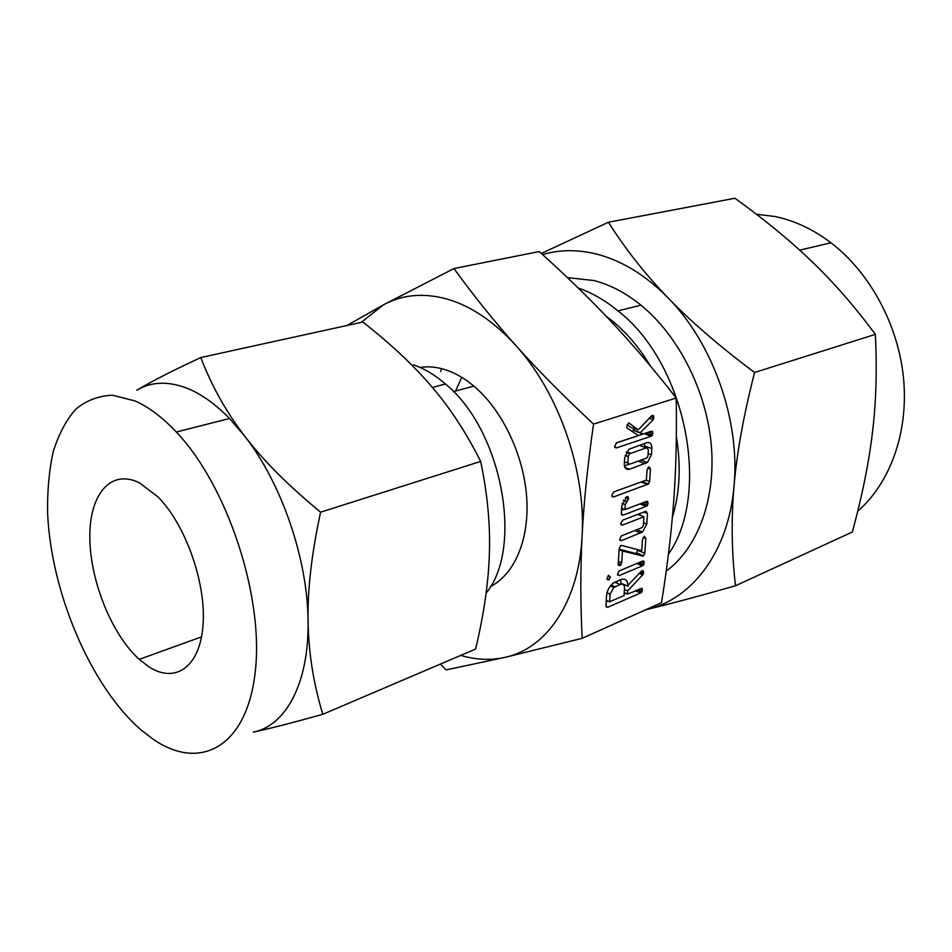 <?xml version="1.0" encoding="UTF-8"?>
<svg xmlns="http://www.w3.org/2000/svg" width="952" height="952" viewBox="0 0 952 952"><rect width="100%" height="100%" fill="white"/><g stroke="black" fill="none" stroke-linecap="round" stroke-linejoin="round"><path stroke-width="1.43" d="M610.458 577.198L608.578 580.006L606.912 578.685L608.554 575.317L610.458 577.198L607.852 576.103M619.157 575.579L617.491 574.235L619.05 570.962L642.719 561.049L643.897 561.252L643.79 564.631L642.398 565.833L619.157 575.579L617.562 574.913M619.145 549.149L620.395 545.758L621.775 545.437L641.696 550.732L642.422 539.796L644.314 536.226L645.825 538.415L644.837 553.207L643.183 556.111L622.453 550.994L621.727 562.715L619.847 565.631L618.229 564.155L619.145 549.149L635.067 553.35L642.148 556.194M620.68 523.707L622.679 520.173L645.932 511.236L647.491 513.473L646.789 524.04L642.564 531.954L621.418 540.653L619.74 539.26L621.287 535.976L642.076 527.575L643.362 525.504L643.945 516.781L622.382 525.123L620.68 523.707M621.299 513.628L621.775 505.833L626.88 496.504L628.141 496.896L628.51 498.896L625.309 504.631L625 509.558L646.575 501.395L647.812 501.644L647.646 505.155L646.265 506.321L622.977 515.187L621.299 513.628M647.015 470.371L648.943 466.742L650.466 469.098L649.633 481.522L648.526 483.973L613.493 496.992L611.755 495.492L613.79 491.91L646.372 480.07L647.015 470.371M624.679 457.864L628.808 449.32L646.694 442.728C650.085 441.883 651.811 443.81 651.846 448.511L651.43 454.735L647.491 462.446L629.677 469.193C626.392 470.133 624.595 468.467 624.298 464.195L624.679 457.864M582.184 638.304L661.509 602.699C667.364 566.178 671.422 532.251 673.707 500.895C676.039 469.633 676.872 435.338 676.206 397.984L593.536 424.116C587.562 465.802 583.743 503.132 582.088 536.119C580.375 569.248 580.411 603.306 582.184 638.304L505.238 657.308C546.484 648.514 578.995 601.842 582.088 536.119C586.051 470.954 558.717 392.522 515.913 345.588C494.171 321.693 471.371 306.223 447.535 299.178C423.83 292.621 402.494 294.489 383.501 304.795L361.141 322.395M628.748 422.867L638.137 429.852L651.715 415.774L653.631 415.75L653.31 419.677L640.351 432.613L642.921 434.017L651.37 431.197L652.62 431.53L652.453 435.135L651.025 436.29L616.372 447.94L614.623 446.345L616.682 442.751L638.435 435.504L627.237 428.174L626.654 426.615L628.748 422.867M620.514 579.708C625.238 578.031 627.725 580.196 627.975 586.206L628.046 585.206L641.231 571.307L643.266 570.891L643.647 572.759L642.624 574.96L627.689 590.799L627.475 594.06L642.136 588.395L641.981 591.727L640.613 592.953L607.614 607.352L605.936 605.984L606.543 595.654C607.197 590.299 609.423 586.123 613.255 583.112L620.514 579.708M486.103 593.155C523.874 547.531 501.882 429.673 445.429 383.989C434.945 374.921 424.259 368.543 413.394 364.842M322.799 714.286L475.631 649.038C483.997 613.826 488.578 581.862 489.387 553.124C490.363 524.576 487.46 494.017 480.677 461.422C466.361 432.898 450.106 408.051 431.922 386.869C413.906 365.651 390.879 344.029 362.843 322.026L200.789 357.535C211.63 385.929 226.35 412.24 244.95 436.456C263.287 460.506 288.504 485.746 320.598 512.176C311.685 553.183 307.496 589.395 308.055 620.823C308.507 652.239 313.422 683.393 322.799 714.286C292.8 722.675 269.642 728.625 253.327 732.112C285.838 725.805 309.174 683.048 308.055 620.823C307.639 559.181 281.637 483.378 244.95 436.456L229.527 418.511C215.604 404.255 201.693 394.259 187.806 388.547C168.492 380.943 151.499 381.49 136.814 390.189C151.213 381.585 172.538 370.709 200.789 357.535M480.677 461.422L320.598 512.176M490.435 586.551C514.687 574.353 529.788 538.903 526.623 496.575C523.457 454.271 501.942 409.657 473.834 386.084C464.814 378.539 455.615 373.184 446.226 370.03C437.123 367.008 428.376 366.139 419.999 367.424M460.708 655.404C475.952 659.903 490.792 660.533 505.238 657.308L446.06 669.911L440.455 664.044M134.898 400.899C148.607 406.897 162.423 417.273 176.31 432.018C227.587 485.817 264.263 597.487 255.184 672.445C246.604 747.879 199.396 771.489 153.034 739.145L140.956 729.851C90.69 686.202 51.051 592.596 47.6 513.152C47.255 490.887 49.123 470.419 53.205 451.748C58.56 434.481 66.033 420.332 75.624 409.324C86.334 400.435 98.651 395.734 112.586 395.235L134.898 400.899M346.897 325.513L383.501 304.795L453.973 268.547C473.739 295.822 494.385 321.502 515.913 345.588C537.321 369.59 563.191 395.77 593.536 424.116M139.29 482.771L157.865 496.801C185.521 524.504 206.203 582.91 203.05 624.798C200.17 666.924 175.513 683.905 149.166 666.983L139.23 659.379C111.896 634.651 90.404 581.648 89.833 538.487C88.988 495.207 110.289 468.432 139.29 482.771M676.206 397.984C653.762 369.245 632.045 343.732 611.065 321.443C590.05 299.023 566.095 275.723 539.213 251.542L453.973 268.547M646.908 434.921L646.503 433.148M441.526 368.638L440.693 371.447M606.055 316.147L612.243 320.895C626.749 332.76 639.435 347.742 650.311 365.854M676.36 436.754C681.156 465.992 679.835 492.791 672.386 517.15M461.756 377.349L455.556 391.046M578.209 287.992C591.87 292.704 605.127 300.332 617.979 310.876C685.714 363.105 711.584 492.874 668.411 554.278M754.579 372.494C743.679 414.989 736.836 452.831 734.028 486.02C740.335 420.891 713.155 343.541 668.209 298.035C690.688 321.383 719.474 346.207 754.579 372.494L875.34 334.378C855.11 306.984 834.202 282.934 812.639 262.24C791.195 241.522 765.313 220.186 734.956 198.242L608.423 222.244C625.523 249.245 645.456 274.497 668.209 298.035C645.373 274.866 621.12 260.122 595.476 253.815C576.817 249.4 559.181 249.662 542.569 254.565M666.21 571.117C697.411 548.293 715.975 499.776 711.311 445.369C706.586 390.986 678.526 335.735 640.958 305.175C625.809 292.954 610.196 284.755 594.096 280.578L567.428 277.603M541.331 253.446L608.423 222.244M645.861 609.72L646.92 609.47C691.961 599.332 728.637 551.684 734.028 486.02C731.148 519.185 731.648 552.446 735.503 585.766L852.373 531.978C862.25 495.564 868.962 462.232 872.508 431.982C876.161 401.946 877.101 369.412 875.34 334.378M857.74 511.188C889.965 483.2 908.505 432.851 903.626 379.17C898.617 325.513 870.152 272.724 830.953 242.772C813.032 229.23 794.301 220.471 774.738 216.485L756.447 214.248M735.503 585.766C699.196 596.107 669.661 604.008 646.92 609.47L645.837 609.732M628.51 422.974L629.117 423.176M627.118 424.699L630.783 427.4L638.137 429.852M652.37 415.346L653.631 415.75M650.775 416.762L654.024 417.809M649.24 418.344L653.31 419.677M634.532 428.65L633.009 430.161L640.351 432.613M633.009 430.161L642.921 434.017M651.525 431.161L652.62 431.53M648.693 432.089L652.965 433.505M646.015 432.981L652.453 435.135M644.314 433.553L651.025 436.29M643.707 433.838L616.194 443.001M614.837 447.404L616.372 447.94M644.433 443.489L644.552 446.024L651.846 448.511M644.552 446.024L644.48 447.107M648.122 453.604L651.43 454.735M638.28 461.208L645.313 463.672M628.951 464.302L624.357 465.909M624.881 467.48L629.677 469.193M640.874 445.869L639.292 445.238M648.383 449.582L646.444 447.773L629.677 453.735L628.272 456.508L627.868 463.077L629.915 464.136L646.765 458.055L647.955 456.067L648.383 449.582M639.149 445.286L646.444 447.773M624.441 461.863L627.868 463.077M625.071 455.389L628.272 456.508M626.63 451.831L630.593 453.2M647.669 468.122L650.466 469.098M645.98 480.201L649.633 481.522M641.005 482.01L647.705 484.425M611.91 496.397L613.493 496.992M625.321 497.706L628.51 498.896M623.524 500.145L627.154 501.502M622.144 503.441L625.309 504.631M621.62 508.273L625 509.558M646.932 501.323L647.812 501.644M644.504 502.18L648.157 503.537M642.1 503.096L647.646 505.155M639.863 503.929L646.265 506.321M624.214 509.249L621.501 510.272M621.347 514.568L622.977 515.187M643.754 512.069L647.491 513.473M640.161 513.449L640.03 515.294M643.54 522.803L646.789 524.04M634.698 530.621L640.767 532.977M619.835 540.034L621.418 540.653M637.673 514.401L643.945 516.781M620.799 524.516L622.382 525.123M643.195 537.392L645.825 538.415M637.792 549.697L637.745 550.387L644.837 553.207M637.745 550.387L636.103 553.279L643.183 556.111M636.103 553.279L635.067 553.35M619.109 549.649L622.453 550.994M618.395 561.359L621.727 562.715M618.276 563.441L621.085 564.596M618.3 565L619.847 565.631M618.443 565.286L619.407 564.893M641.065 561.74L644.29 563.048M638.887 562.644L643.79 564.631M636.745 563.536L642.398 565.833M606.959 579.328L608.578 580.006M620.609 579.673L620.93 583.243L627.975 586.206M642.398 570.534L643.266 570.891M640.922 571.64L643.647 572.759M640.03 572.58L643.35 573.937M639.137 573.52L642.624 574.96M624.417 589.419L627.689 590.799M624.214 592.679L627.475 594.06M641.541 588.146L642.136 588.395M639.399 588.895L642.469 590.18M637.352 589.788L641.981 591.727M635.246 590.692L640.613 592.953M625.833 593.37L624.131 594.107M607.971 601.093L606.186 601.866M605.96 606.626L607.614 607.352M617.324 583.29L616.134 581.565M609.613 601.807L624.036 595.559L624.512 587.931C624.298 584.635 622.87 583.505 620.24 584.516L613.79 587.455L610.077 594.119L609.613 601.807L606.269 600.355M606.971 592.787L610.077 594.119M611.148 585.052L615.075 586.718M614.718 582.196L620.24 584.516M445.429 383.989L432.41 387.452M473.834 386.084L453.461 391.617M176.31 432.018L229.527 418.511M139.23 659.379L201.562 636.864M610.886 321.252L612.243 320.895M617.979 310.876L640.958 305.175M830.953 242.772L799.716 250.162M651.87 435.814L644.706 433.422M647.491 462.446L641.124 460.221M629.677 453.735L626.214 452.533M648.526 483.973L642.041 481.641M626.844 501.728L623.358 500.431M646.979 505.917L640.767 503.596M642.564 531.954L636.888 529.752M643.695 555.825L636.614 552.993M620.407 565.298L618.229 564.405M642.993 565.5L637.447 563.251M609.197 579.649L606.912 578.685M641.16 592.644L635.876 590.418M613.79 587.455L610.363 586.004"/></g></svg>
